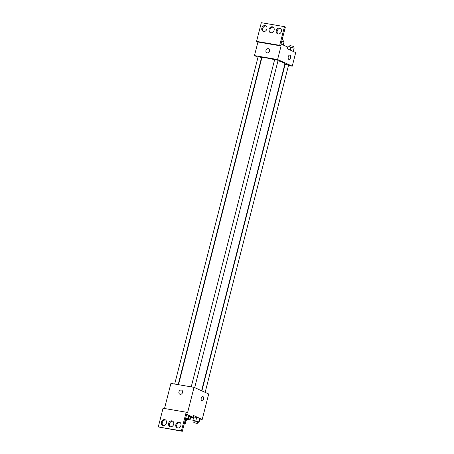 <?xml version="1.0" encoding="UTF-8"?>
<svg xmlns="http://www.w3.org/2000/svg" width="454" height="454" viewBox="0 0 454 454"><rect width="100%" height="100%" fill="white"/><g stroke="black" fill="none" stroke-linecap="round" stroke-linejoin="round"><path stroke-width="0.68" d="M180.425 422.839A3.087 0.369 14.3 0 1 179.307 422.492M184.267 423.696L184.835 423.792A4.194 0.499 14.3 0 0 185.209 423.684A4.194 0.499 14.3 0 0 185.215 423.673L184.369 423.293M179.092 422.538L179.432 422.685A4.194 0.499 14.3 0 0 180.556 423.014M185.209 423.684L186.026 420.478L185.215 423.673M188.331 418.401A7.945 0.948 14.3 0 1 190.141 419.519A7.945 0.948 14.3 0 1 186.577 419.417M190.663 417.47L193.5 417.952M199.851 419.036L202.206 419.439L193.5 415.512L193.069 417.209L186.656 414.315L182.326 431.3L181.413 430.886L186.174 412.204L187.547 412.822L194.045 387.347L170.908 383.397L164.513 408.509M197.592 422.061L199.017 422.305L199.885 418.906L199.743 418.435L196.678 417.459L193.756 416.959L192.888 420.359L193.035 420.835L194.17 421.193M182.326 431.3L158.281 426.942L163.043 408.26L186.174 412.204M202.206 419.439L208.698 393.964L194.045 387.347M181.651 390.156A2.208 1.816 -65.7 0 0 181.288 390.043A2.208 1.816 114.3 0 1 181.651 390.156A2.208 1.816 114.3 0 1 182.4 392.914A2.208 1.816 114.3 0 1 179.835 394.18A2.208 1.816 114.3 0 1 179.007 391.637A2.208 1.816 114.3 0 1 181.288 390.043A2.208 1.816 -65.7 0 0 179.007 391.637A2.208 1.816 -65.7 0 0 179.835 394.18M202.013 400.865A2.208 1.226 99.7 0 0 203.528 399.208A2.208 1.226 -80.3 0 1 202.019 400.865A2.208 1.226 -80.3 0 1 201.179 398.481A2.208 1.226 -80.3 0 1 202.756 396.512A2.208 1.226 -80.3 0 1 203.534 399.208A2.208 1.226 99.7 0 0 202.756 396.512M158.281 426.942L181.413 430.886M166.448 423.014A3.087 2.542 -65.7 0 0 165.188 419.768A3.087 2.542 -65.7 0 0 161.601 421.539A3.087 2.542 -65.7 0 0 162.646 425.398A3.087 2.542 -65.7 0 0 166.448 423.014M180.902 425.483A3.087 2.542 -65.7 0 0 179.648 422.237A3.087 2.542 -65.7 0 0 176.061 424.008A3.087 2.542 -65.7 0 0 177.105 427.867A3.087 2.542 -65.7 0 0 180.902 425.483M173.678 424.252A3.087 2.542 -65.7 0 0 172.418 421A3.087 2.542 -65.7 0 0 168.831 422.77A3.087 2.542 -65.7 0 0 169.875 426.635A3.087 2.542 -65.7 0 0 173.678 424.252M188.819 416.483L193.069 417.209M186.679 419.031L188.104 419.275L188.83 415.399L186.566 414.684L188.83 415.399L187.962 418.798L185.697 418.077M165.619 420.029A3.087 2.542 -65.7 0 0 162.515 421.953A3.087 2.542 -65.7 0 0 163.128 425.551M180.079 422.498A3.087 2.542 -65.7 0 0 176.975 424.422A3.087 2.542 -65.7 0 0 177.588 428.02M172.849 421.267A3.087 2.542 -65.7 0 0 169.745 423.185A3.087 2.542 -65.7 0 0 170.358 426.783M178.507 384.697L261.799 57.925A11.935 1.424 14.3 0 1 274.619 59.729M278.018 60.694A11.935 1.424 14.3 0 1 284.925 63.821L201.593 390.752M191.23 386.865L274.681 59.48L278.103 60.354L194.681 387.637M174.694 384.044L258.144 56.659L261.566 57.533L178.184 384.64M201.894 390.888L285.163 64.213L288.579 65.087L205.157 392.364M288.472 65.507L292.257 66.153L277.598 59.536L254.467 55.592L258.008 57.187M261.277 58.662L261.572 58.799M284.664 64.86L284.981 64.911M268.677 48.76A2.208 1.816 -65.7 0 0 268.308 48.646A2.208 1.816 114.3 0 1 268.672 48.76A2.208 1.816 114.3 0 1 269.421 51.518A2.208 1.816 114.3 0 1 266.856 52.783A2.208 1.816 114.3 0 1 266.027 50.241A2.208 1.816 114.3 0 1 268.308 48.646A2.208 1.816 -65.7 0 0 266.027 50.241A2.208 1.816 -65.7 0 0 266.861 52.783M292.257 66.153L295.719 52.568L287.019 48.635L287.45 46.938L281.037 44.044L285.367 27.058L284.454 26.644L279.692 45.332L281.066 45.95L257.934 42.006L254.467 55.592M281.066 45.95L277.598 59.536M284.454 26.644L261.322 22.7L256.555 41.382L257.934 42.006M289.033 59.468A2.208 1.226 99.7 0 0 290.554 57.811A2.208 1.226 -80.3 0 1 289.039 59.468A2.208 1.226 -80.3 0 1 288.199 57.085A2.208 1.226 -80.3 0 1 289.777 55.116A2.208 1.226 -80.3 0 1 290.554 57.811A2.208 1.226 99.7 0 0 289.777 55.116M274.12 30.202A3.087 2.542 -65.7 0 0 272.86 26.951A3.087 2.542 -65.7 0 0 269.273 28.721A3.087 2.542 -65.7 0 0 270.317 32.586A3.087 2.542 -65.7 0 0 274.12 30.202M276.287 30.571A3.087 2.542 -65.7 0 0 277.547 33.817A3.087 2.542 -65.7 0 0 281.128 32.047A3.087 2.542 -65.7 0 0 280.09 28.188A3.087 2.542 -65.7 0 0 276.287 30.571M261.827 28.103A3.087 2.542 -65.7 0 0 263.087 31.349A3.087 2.542 -65.7 0 0 266.674 29.578A3.087 2.542 -65.7 0 0 265.63 25.719A3.087 2.542 -65.7 0 0 261.827 28.103M279.692 45.332L256.555 41.382M273.291 27.217A3.087 2.542 -65.7 0 0 270.187 29.135A3.087 2.542 -65.7 0 0 270.8 32.733M280.521 28.449A3.087 2.542 -65.7 0 0 277.201 30.986A3.087 2.542 -65.7 0 0 278.03 33.971M266.061 25.98A3.087 2.542 -65.7 0 0 262.747 28.517A3.087 2.542 -65.7 0 0 263.57 31.502M293.517 51.569L294.124 48.164L288.137 46.688L287.575 48.89M294.124 48.164L293.278 51.467M291.059 47.188L290.31 50.122M289.567 46.932L289.924 45.531L293.346 46.399L292.989 47.801M283.472 45.145L284.073 41.734L281.809 41.013M284.073 41.734L283.234 45.037M282.201 39.487L283.296 39.975L282.938 41.371M199.017 422.305L198.875 421.828L192.888 420.359M193.813 422.595L194.244 420.898L197.666 421.766L197.235 423.469L193.813 422.595L197.235 423.469M199.885 418.906L199.743 418.435L198.875 421.828M199.743 418.435L196.678 417.459L195.81 420.858M196.678 417.459L193.756 416.959M188.104 419.275L187.962 418.798M185.652 418.248L186.753 418.736L186.322 420.432L185.124 420.336M188.972 415.875L188.83 415.399M185.221 419.95L186.322 420.432M190.828 416.829L190.141 419.519"/></g></svg>
